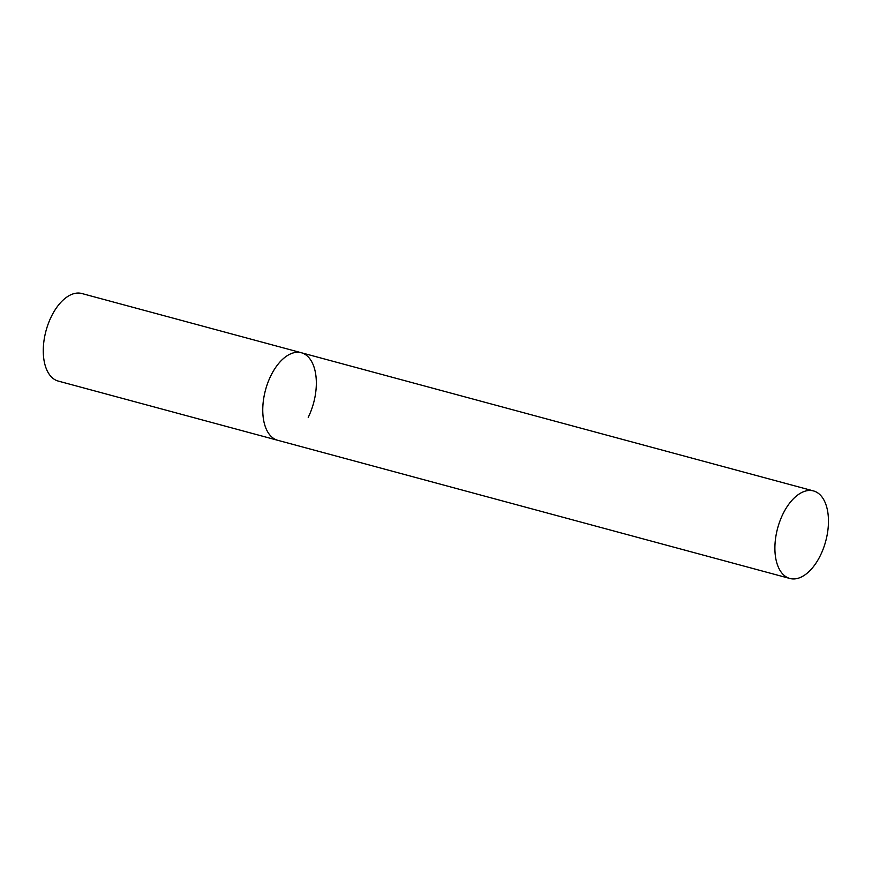 <?xml version="1.0" encoding="UTF-8"?>
<svg xmlns="http://www.w3.org/2000/svg" width="872" height="872" viewBox="0 0 872 872"><rect width="100%" height="100%" fill="white"/><g stroke="black" fill="none" stroke-linecap="round" stroke-linejoin="round"><path stroke-width="1.31" d="M789.869 578.474A45.344 24.907 105.1 0 0 823.353 548.564A45.344 24.907 105.1 0 0 820.89 495.656A45.344 24.907 105.1 0 0 813.489 490.925A45.344 24.907 105.1 0 0 780.004 520.835A45.344 24.907 105.1 0 0 782.467 573.743A45.344 24.907 105.1 0 0 789.869 578.474L58.25 381.075A45.344 24.907 -74.9 0 1 51.383 316.471A45.344 24.907 -74.9 0 1 81.87 293.526L301.352 352.746A45.344 24.907 105.1 0 0 267.868 382.655A45.344 24.907 105.1 0 0 270.331 435.564A45.344 24.907 105.1 0 0 277.732 440.295A45.344 24.907 -74.9 0 1 270.876 375.69A45.344 24.907 -74.9 0 1 301.352 352.746A45.344 24.907 -74.9 0 1 308.219 417.361M301.352 352.746L813.489 490.925"/></g></svg>
